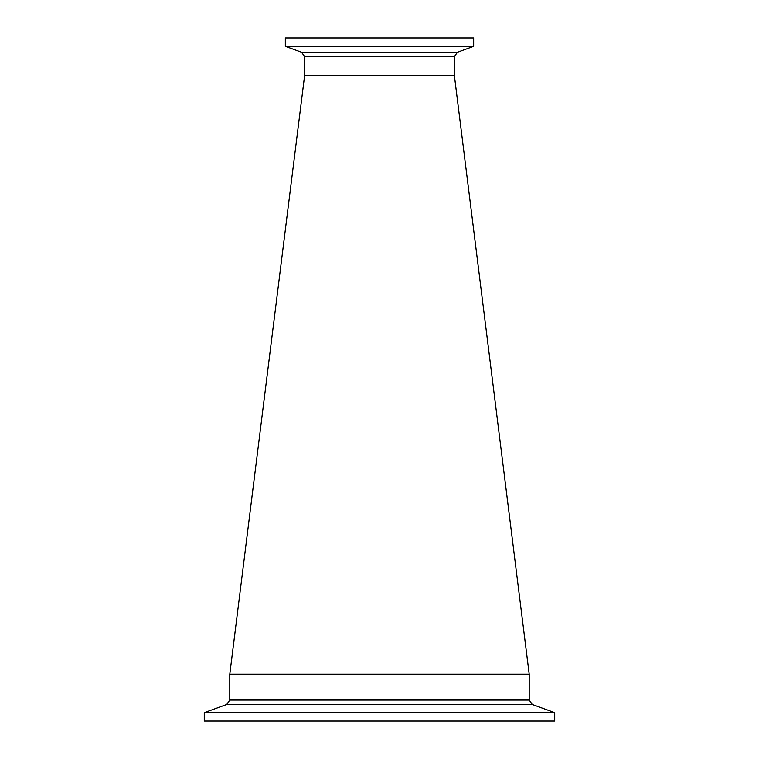 <?xml version="1.0" encoding="UTF-8"?>
<svg xmlns="http://www.w3.org/2000/svg" width="759" height="759" viewBox="0 0 759 759"><rect width="100%" height="100%" fill="white"/><g stroke="black" fill="none" stroke-linecap="round" stroke-linejoin="round"><path stroke-width="1.14" d="M229.797 700.064L529.203 700.064L529.203 674.191L229.797 674.191L529.203 674.191L454.356 75.378L454.356 56.678L304.644 56.678L304.644 75.378L454.356 75.378L304.644 75.378L229.797 674.191L229.797 700.064L226.694 704.494L204.275 712.654L204.275 721.05L554.725 721.05L554.725 712.654L204.275 712.654M289.739 46.346L473.673 46.346L473.673 37.95L285.327 37.95L285.327 46.346L289.739 46.346M529.203 700.064L532.306 704.494L226.694 704.494M304.644 56.678L301.541 52.248L457.459 52.248L473.673 46.346M532.306 704.494L554.725 712.654M301.541 52.248L285.327 46.346M454.356 56.678L457.459 52.248"/></g></svg>
